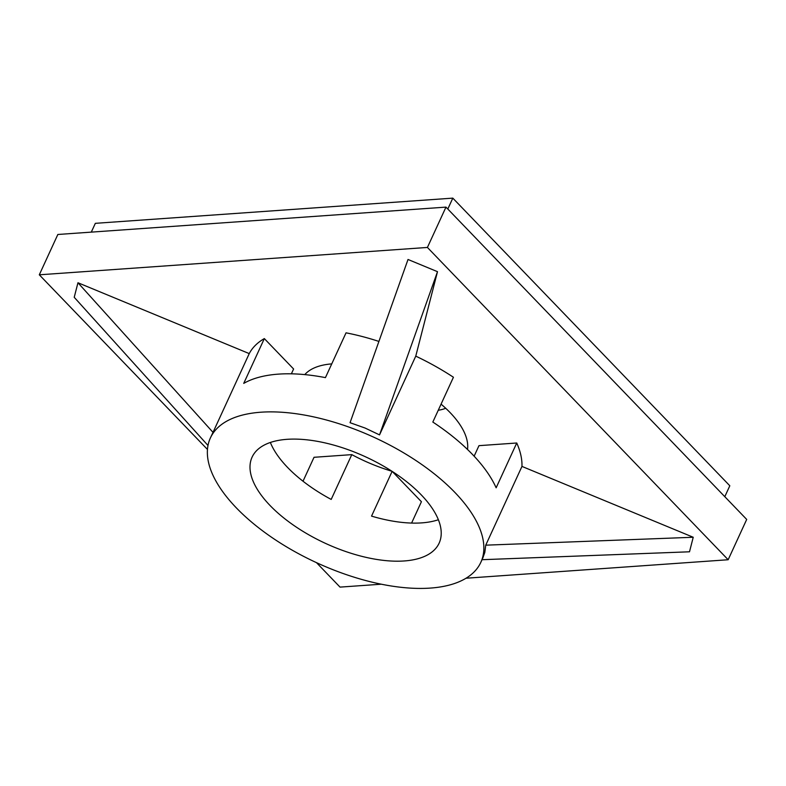 <?xml version="1.0" encoding="UTF-8"?>
<svg xmlns="http://www.w3.org/2000/svg" width="786" height="786" viewBox="0 0 786 786"><rect width="100%" height="100%" fill="white"/><g stroke="black" fill="none" stroke-linecap="round" stroke-linejoin="round"><path stroke-width="1.18" d="M213.016 432.359L249.241 353.602L77.961 282.754L213.016 432.359L210.393 437.959A148.839 68.952 24.7 0 1 323.694 419.282A148.839 68.952 24.7 0 1 480.826 562.344A148.839 68.952 24.7 0 1 367.534 581.021A148.839 68.952 24.7 0 1 210.393 437.959M207.995 445.485L74.218 297.295L77.961 282.754M381.318 584.204L340.033 587.113L316.483 562.648M207.465 449.445L39.3 274.805L427.417 247.443L728.16 559.74L466.029 578.231M521.963 466.412L693.232 537.26L485.738 545.17L521.963 466.412A148.839 68.952 -155.3 0 0 516.746 442.999L478.969 445.662L474.135 456.185M693.232 537.26L689.499 551.792L482.073 559.701M516.746 442.999L496.143 487.801A148.839 68.952 24.7 0 0 432.831 422.053L453.434 377.251A148.839 68.952 -155.3 0 0 415.765 356.137L437.497 271.681L379.54 434.894L415.765 356.137M378.921 341.429A148.839 68.952 -155.3 0 0 361.806 336.408A148.839 68.952 -155.3 0 0 346.036 332.832L325.433 377.624A148.839 68.952 24.7 0 0 243.729 383.391L264.332 338.589A148.839 68.952 -155.3 0 0 249.241 353.602M379.54 434.894L365.068 428.036L350.055 422.701L408.013 259.478L437.497 271.681M391.978 471.276A102.937 47.691 -155.3 0 1 351.794 454.632L314.027 457.295L303.013 481.229M411.589 523.073L421.414 501.714L392.293 471.472M291.38 373.822L293.6 368.988L264.332 338.589M331.751 363.889A90.41 41.884 -155.3 0 0 312.838 368.595A90.41 41.884 -155.3 0 0 306.756 372.633A90.41 41.884 -155.3 0 0 304.781 374.608M467.503 449.454A90.41 41.884 -155.3 0 0 466.825 439.423A90.41 41.884 -155.3 0 0 441.064 404.142M728.16 559.74L746.7 519.428L445.967 207.121L57.84 234.483L39.3 274.805M445.967 207.121L427.417 247.443M485.738 545.17L484.824 552.401L482.791 558.089M438.372 519.743A102.937 47.691 24.7 0 1 378.282 517.994A102.937 47.691 24.7 0 1 371.542 516.117L392.126 471.364M330.454 444.218A102.937 47.691 24.7 0 1 439.128 543.165A102.937 47.691 24.7 0 1 360.774 556.075A102.937 47.691 24.7 0 1 252.09 457.138A102.937 47.691 24.7 0 1 330.454 444.218M351.794 454.632L331.191 499.424A102.937 47.691 24.7 0 1 270.364 442.469M438.254 410.263A57.034 26.419 -155.3 0 0 445.701 408.248M91.294 232.125L95.342 223.332L452.815 198.131L447.804 209.027M724.8 496.683L729.811 485.777L452.815 198.131M480.826 562.344L482.761 558.148"/></g></svg>
